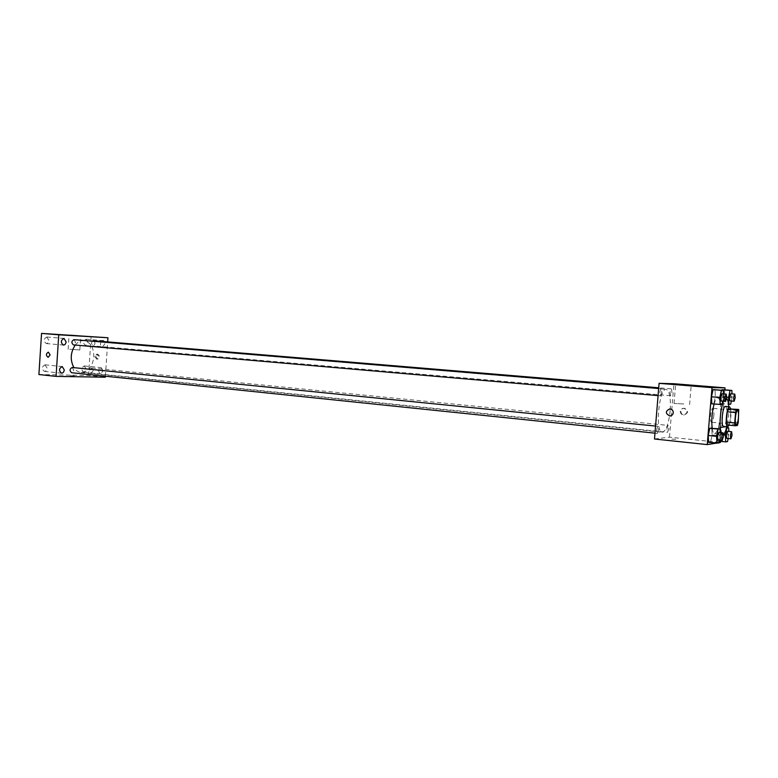 <?xml version="1.0" encoding="UTF-8"?>
<svg xmlns="http://www.w3.org/2000/svg" width="778" height="778" viewBox="0 0 778 778"><rect width="100%" height="100%" fill="white"/><g stroke="black" fill="none" stroke-linecap="round" stroke-linejoin="round"><path stroke-width="0.58" stroke-dasharray="3.89 2.92" d="M713.873 415.17C713.397 419.507 712.629 421.871 711.569 422.24C709.448 422.386 710.81 407.779 712.872 408.324C713.796 408.8 714.126 411.085 713.873 415.17M726.788 424.944L737.359 425.498M738.234 422.561L729.988 421.773L730.853 411.562L739.1 412.311M729.988 421.773L729.103 424.7M730.454 408.742L730.853 411.562M729.103 425.167C730.863 419.848 731.378 414.373 730.659 408.761M725.417 406.427C726.691 407.118 727.148 410.385 726.769 416.249C726.127 422.269 725.096 425.663 723.657 426.422M728.753 406.729L728.558 416.113L726.885 426.743M723.491 434.212L722.762 434.406L721.255 432.656M723.579 401.292L726.117 398.433L726.642 398.628M714.087 404.054C715.332 399.843 716.606 397.733 717.919 397.733C720.272 398.978 721.118 404.852 720.457 415.364C719.251 426.539 717.287 432.607 714.574 433.579C713.455 433.395 712.638 431.566 712.142 428.075M718.823 442.993L708.602 442.429L710.557 442.128L712.113 434.96L711.744 428.036L712.113 434.96L720.36 435.797L720.195 432.549M722.072 404.521L711.841 403.85L713.786 403.792L715.332 396.722L714.972 389.671L715.332 396.722L723.598 397.422L723.433 393.911M715.964 443.197L718.872 442.74M720.506 441.34L724.853 389.856M717.258 434.28L717.608 441.038L719.456 440.756L720.953 433.784L720.613 427.064L718.775 427.268L717.258 434.28L717.608 441.038L719.456 440.756L720.953 433.784L720.613 427.064L718.775 427.268L717.258 434.28L723.521 434.912M726.769 397.198L720.438 396.663L721.828 390.235L720.438 396.663L720.778 403.549L722.606 403.49L724.094 396.615L723.764 389.768L724.094 396.615L732.156 397.295L732.01 393.882M654.493 438.996L669.498 437.158L720.409 442.488M675.79 439.288L671.492 439.162L675.79 439.278M670.169 410.541C668.691 423.884 666.065 431.109 662.292 432.228C654.784 432.656 658.985 387.58 666.289 389.399C669.605 390.935 670.899 397.976 670.169 410.541M669.498 437.158L673.923 383.729M661.786 392.268L660.493 395.817C659.452 393.347 659.656 390.974 661.125 388.708L661.786 392.268M658.694 429.757L657.352 433.414C656.34 430.915 656.574 428.552 658.052 426.305L658.694 429.757M668.817 428.756L667.543 432.305C666.59 429.884 666.814 427.579 668.224 425.401L668.817 428.756M669.984 392.287L670.607 395.739C671.998 393.542 672.202 391.227 671.22 388.825L669.984 392.287M680.857 411.309C680.915 413.468 682.024 414.693 684.183 414.995C688.598 412.894 688.647 410.648 684.339 408.256C682.355 408.362 681.197 409.384 680.857 411.309M680.351 411.338C680.41 413.497 681.518 414.732 683.687 415.034C688.102 412.924 688.151 410.677 683.843 408.275C681.859 408.382 680.692 409.403 680.351 411.338M669.858 408.897L669.858 408.897C672.085 409.218 673.223 410.502 673.291 412.739M683.833 403.967L674.04 403.471L683.833 403.967M75.252 345.053C77.81 341.941 80.698 340.472 83.936 340.667C90.53 342.155 93.817 347.601 93.807 356.995C92.417 366.915 88.138 372.059 80.97 372.429C78.16 372.098 75.797 370.503 73.91 367.654M92.281 341.182L91.415 343.215L93 345.889C95.461 344.362 95.606 342.651 93.428 340.735M72.16 367.479L73.774 370.143L71.605 372.72M93.224 370.61L91.143 373.129C89.023 371.184 89.198 369.472 91.678 367.994L93.224 370.61M73.929 339.646L75.592 342.369L73.492 344.907M105.39 376.221L107.675 341.921M103.056 370.843L101.169 367.615C98.125 369.443 97.911 371.563 100.508 373.965L103.056 370.843M101.286 341.386C99.905 344.09 100.265 345.957 102.365 346.988L104.845 343.925L104.349 341.639M38.9 374.539L88.536 375.463L105.322 377.213M88.536 375.463L91.123 336.388M95.83 356.489L97.561 359.125C99.992 357.608 100.07 355.974 97.775 354.204L95.83 356.489M70.419 375.657L74.824 375.988L70.419 375.657M46.748 336.991L48.946 340.404C48.664 342.427 47.769 343.477 46.262 343.565C43.354 341.153 43.519 338.955 46.748 336.991M85.988 339.227L88.002 342.505L85.512 345.539C82.838 343.224 82.993 341.124 85.988 339.227M84.228 365.942L86.241 369.151L83.684 372.234C81.077 369.958 81.262 367.858 84.228 365.942M44.949 364.824L47.147 368.159C46.855 370.231 45.931 371.31 44.375 371.378C41.555 368.986 41.74 366.808 44.949 364.824M69.757 349.225L79.823 349.974L69.757 349.225M70.419 375.648L74.824 375.988L70.419 375.648M94.838 356.45L96.569 359.086C99.01 357.569 99.078 355.935 96.793 354.165L94.838 356.45M48.353 352.152L50.123 354.914M731.369 400.991L732.156 397.295M730.698 393.775L731.174 397.315L730.065 400.874M720.438 396.663L720.778 403.549L728.529 404.229M720.778 403.549L730.688 404.19M722.606 403.49L724.094 396.615M722.781 401.224L723.598 397.422M722.042 393.794L722.558 397.441L721.391 401.108M713.786 403.792L715.332 396.722M728.169 438.529L728.85 431.43M727.547 431.304L728.004 434.737L726.856 438.393M717.608 441.038L719.203 441.204M719.456 440.756L727.527 441.593M720.953 433.784L728.996 434.601M720.613 427.064L726.652 427.657M718.775 427.268L726.545 428.026M719.494 439.852L720.36 435.797M718.814 432.412L719.31 435.943L718.104 439.706M710.557 442.128L712.113 434.96M737.563 410.551L712.872 408.324M736.251 424.613L711.569 422.24M714.574 433.579L722.762 434.406M717.919 397.733L726.117 398.433M683.687 415.034L684.183 414.995M683.843 408.275L684.339 408.256M689.6 404.599L691.185 385.538M674.04 403.471L675.625 384.332M80.97 372.429L662.292 432.228M83.936 340.667L666.289 389.399M671.22 388.825L658.713 387.784M670.607 395.739L93 345.889M654.969 433.161L657.352 433.414M655.562 426.062L658.052 426.305M91.143 373.129L667.543 432.305M91.678 367.994L668.224 425.401M658.071 395.613L660.493 395.817M658.655 388.504L661.125 388.708M44.375 371.378L61.501 373.168M45.075 364.824L62.201 366.545M83.684 372.234L100.508 373.965M84.335 365.952L101.169 367.615M85.512 345.539L102.365 346.988M86.027 339.227L102.891 340.628M46.262 343.565L63.417 345.062M46.797 336.991L63.961 338.42M79.823 349.974L80.737 335.999M68.153 349.225L69.067 335.172M96.569 359.086L97.561 359.125M96.793 354.165L97.775 354.204"/><path stroke-width="1.17" d="M738.448 417.455C737.972 421.851 737.243 424.234 736.251 424.613C734.267 424.788 735.648 410.016 737.563 410.551C738.419 411.027 738.711 413.322 738.448 417.455M738.721 409.481L736.465 409.607L735.58 412.544L734.704 422.921L735.093 425.741L737.359 425.498L738.234 422.561L738.721 409.481L728.14 408.858L736.465 409.607M728.14 408.858L727.245 411.786L726.37 422.123L726.788 424.944L735.093 425.741M730.659 408.761L729.54 406.797C726.74 406.028 724.775 427.064 727.673 426.821L729.103 425.167M723.657 426.422L723.55 426.422C720.623 426.655 722.577 405.659 725.417 406.427L729.54 406.797M726.37 422.123L734.704 422.921M727.245 411.786L735.58 412.544M726.885 426.743C725.845 430.856 724.707 433.346 723.491 434.212M721.255 432.656C718.901 427.365 720.321 408.129 723.579 401.292M726.642 398.628C727.77 399.561 728.471 402.255 728.753 406.729M712.142 428.075C711.345 420.266 711.996 412.252 714.087 404.054M720.195 432.549L720.01 428.853L709.789 428.26L708.213 435.476L708.602 442.429L718.823 442.993L719.494 439.852M723.433 393.911L723.258 390.352L713.037 389.652L711.462 396.77L711.841 403.85L722.072 404.521L722.781 401.224M724.853 389.856L725.028 387.862L712.016 387.639L707.231 444.598L715.964 443.197M718.872 442.74L720.409 442.488L720.506 441.34M732.01 393.882L731.855 390.43L723.764 389.768L721.828 390.235L721.935 389.749L730.075 390.41L728.587 397.354L728.898 404.259L730.688 404.19L731.369 400.991M725.028 387.862L673.923 383.729L659.083 383.34L654.493 438.996L707.231 444.598M659.083 383.34L712.016 387.639M685.418 384.945L675.625 384.332L685.418 384.945M673.281 412.739C672.931 414.742 671.745 415.802 669.702 415.919C665.209 413.429 665.268 411.085 669.858 408.897C672.085 409.218 673.223 410.502 673.281 412.739M673.291 412.739C672.931 414.742 671.745 415.802 669.702 415.919C665.209 413.429 665.268 411.085 669.858 408.897M73.91 367.654C69.962 360.01 70.409 352.473 75.252 345.053M658.713 387.784L93.428 340.735L92.281 341.182M654.969 433.161L71.605 372.72C69.388 370.727 69.573 368.976 72.16 367.479L655.562 426.062M658.071 395.613L73.492 344.907C71.226 342.942 71.372 341.192 73.929 339.646L658.655 388.504M107.675 341.921L107.948 337.749L58.758 334.803L56.055 376.377L105.322 377.213L105.39 376.221M64.263 369.91L62.201 366.545C58.914 368.441 58.671 370.649 61.501 373.168C63.037 373.09 63.961 372.01 64.263 369.91M104.349 341.639L102.891 340.628L101.286 341.386M66.091 341.873L63.961 338.42C60.703 340.375 60.528 342.583 63.417 345.062C64.914 344.975 65.809 343.915 66.091 341.873M107.948 337.749L41.555 333.402L38.9 374.539L56.055 376.377M41.555 333.402L58.758 334.803M50.113 354.914L48.129 357.326C45.785 355.468 45.863 353.737 48.353 352.152L50.113 354.914L48.129 357.326C45.785 355.468 45.863 353.737 48.353 352.152M70.672 335.23L80.737 335.979L70.672 335.23M731.855 390.43L730.075 390.41M734.14 401.224L730.065 400.874C729.258 398.424 729.472 396.06 730.698 393.775L734.772 394.115L735.239 397.655L734.14 401.224C733.353 398.774 733.557 396.401 734.772 394.115M726.769 397.198L728.587 397.354M723.764 389.768L721.935 389.749M723.258 390.352L721.371 390.332L719.815 397.48L720.175 404.589M725.573 401.467L721.391 401.108C720.535 398.579 720.759 396.138 722.042 393.794L726.224 394.145L726.73 397.791L725.573 401.467C724.726 398.939 724.95 396.498 726.224 394.145M714.972 389.671L713.037 389.652L711.462 396.77L719.815 397.48M711.462 396.77L711.841 403.85M713.037 389.652L721.371 390.332M728.85 431.43L728.685 427.851L726.885 428.065L725.388 435.096L725.718 441.885L727.527 441.593L728.169 438.529M730.931 438.811L726.856 438.393C726.078 435.923 726.312 433.56 727.547 431.304L731.612 431.712L732.059 435.145L730.931 438.811C730.163 436.341 730.386 433.978 731.612 431.712M723.521 434.912L725.388 435.096M719.203 441.204L725.718 441.885M726.652 427.657L728.685 427.851M720.01 428.853L718.104 429.077L716.548 436.322L716.908 443.304M722.276 440.134L718.104 439.706C717.277 437.168 717.51 434.737 718.814 432.412L722.986 432.831L723.472 436.361L722.276 440.134C721.459 437.596 721.692 435.155 722.986 432.831M711.744 428.036L709.789 428.26L708.213 435.476L716.548 436.322M708.213 435.476L708.602 442.429M709.789 428.26L718.104 429.077M723.55 426.422L727.673 426.821"/></g></svg>
